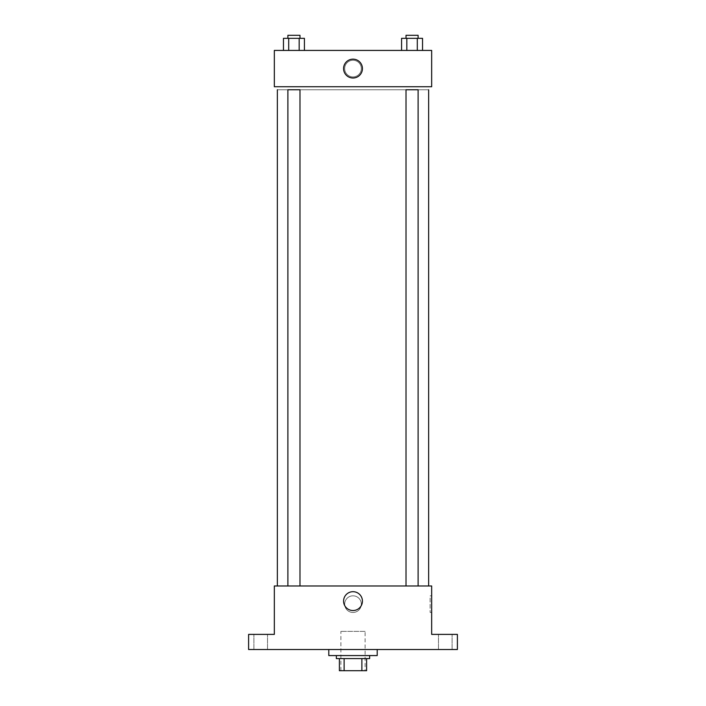 <?xml version="1.0" encoding="UTF-8"?>
<svg xmlns="http://www.w3.org/2000/svg" width="706" height="706" viewBox="0 0 706 706"><rect width="100%" height="100%" fill="white"/><g stroke="black" fill="none" stroke-linecap="round" stroke-linejoin="round"><path stroke-width="0.53" stroke-dasharray="3.53 2.65" d="M365.099 631.367L340.901 631.367L365.099 631.367L365.099 670.7L340.901 670.7L365.099 670.7M344.122 670.7L339.383 670.7L339.383 658.601L344.122 658.601L344.122 670.7L366.617 670.7M361.878 658.601L344.122 658.601L361.878 658.601L361.878 670.7M344.122 658.601L339.383 658.601M336.356 658.601L369.644 658.601M353 655.574L336.356 655.574L353 655.574M377.207 655.574L328.793 655.574M377.207 649.52L328.793 649.52L377.207 649.52M260.717 649.52L253.904 649.52L260.717 649.52M445.283 649.52L452.096 649.52L445.283 649.52M248.609 649.52L457.391 649.52L457.391 634.394L431.666 634.394L431.666 585.98L274.334 585.98L274.334 634.394L248.609 634.394L248.609 649.52M361.322 604.133A8.322 8.322 0 0 0 348.843 596.932A8.322 8.322 0 0 0 348.843 611.343A8.322 8.322 0 0 0 361.322 604.133A8.322 8.322 0 0 0 348.843 596.932A8.322 8.322 0 0 0 348.843 611.343A8.322 8.322 0 0 0 361.322 604.133M445.283 634.394L452.096 634.394L445.283 634.394M260.717 634.394L253.904 634.394L260.717 634.394M428.639 585.98L277.361 585.98L428.639 585.98M299.988 585.98L287.889 585.98L299.988 585.98L287.889 585.98L299.988 585.98L299.988 89.759L287.889 89.759L299.988 89.759L287.889 89.759L287.889 585.98M418.111 585.98L406.012 585.98L418.111 585.98L406.012 585.98L418.111 585.98L418.111 89.759L406.012 89.759L418.111 89.759L406.012 89.759L406.012 585.98M274.334 612.455L274.334 595.811L274.334 612.455M431.666 595.811L431.666 612.455L431.666 595.811L430.139 595.811L430.139 612.455L430.139 595.811M362.425 601.106A9.425 9.425 0 0 1 348.287 609.269A9.425 9.425 0 0 1 348.287 592.952A9.425 9.425 0 0 1 362.425 601.106M428.639 89.759L277.361 89.759L428.639 89.759M274.334 86.741L431.666 86.741L431.666 50.426L274.334 50.426L274.334 86.741M361.322 68.579A8.322 8.322 0 0 0 348.843 61.378A8.322 8.322 0 0 0 348.843 75.789A8.322 8.322 0 0 0 361.322 68.579A8.322 8.322 0 0 0 348.843 61.378A8.322 8.322 0 0 0 348.843 75.789A8.322 8.322 0 0 0 361.322 68.579M283.459 50.426L283.459 38.327L288.701 38.327L288.701 50.426L283.459 50.426L304.418 50.426L283.459 50.426L304.418 50.426L283.459 50.426L304.418 50.426L283.459 50.426L288.701 50.426L288.701 38.327L304.418 38.327L299.176 38.327L299.176 50.426L299.176 38.327L283.459 38.327L304.418 38.327L304.418 50.426M401.582 50.426L401.582 38.327L406.824 38.327L406.824 50.426L401.582 50.426L422.541 50.426L401.582 50.426L422.541 50.426L401.582 50.426L422.541 50.426L401.582 50.426L406.824 50.426L406.824 38.327L422.541 38.327L417.299 38.327L417.299 50.426L417.299 38.327L401.582 38.327L422.541 38.327L422.541 50.426M274.334 76.901L274.334 60.266L274.334 76.901M431.666 60.266L431.666 76.901L431.666 60.266M362.425 68.579A9.425 9.425 0 0 1 348.287 76.742A9.425 9.425 0 0 1 348.287 60.425A9.425 9.425 0 0 1 362.425 68.579M418.111 38.327L406.012 38.327L418.111 38.327L406.012 38.327L418.111 38.327L418.111 35.3L406.012 35.3L418.111 35.3L406.012 35.3L406.012 38.327M299.988 38.327L287.889 38.327L299.988 38.327L287.889 38.327L299.988 38.327L299.988 35.3L287.889 35.3L299.988 35.3L287.889 35.3L287.889 38.327M417.299 38.327L417.299 50.426M406.824 38.327L406.824 50.426M299.176 38.327L299.176 50.426M288.701 38.327L288.701 50.426M340.901 670.7L340.901 631.367M267.521 649.52L267.521 634.394L267.521 649.52M253.904 649.52L253.904 634.394L253.904 649.52M452.096 649.52L452.096 634.394L452.096 649.52M438.479 649.52L438.479 634.394L438.479 649.52M430.139 612.455L431.666 612.455"/><path stroke-width="1.06" d="M361.878 658.601L361.878 670.7L339.383 670.7L339.383 658.601M361.878 670.7L366.617 670.7L366.617 658.601L366.617 670.7M369.644 655.574L369.644 658.601L336.356 658.601L336.356 655.574M344.122 658.601L344.122 670.7M328.793 649.52L328.793 655.574L377.207 655.574L377.207 649.52M457.391 649.52L248.609 649.52L248.609 634.394L274.334 634.394L274.334 585.98L431.666 585.98L431.666 634.394L457.391 634.394L457.391 649.52M362.425 601.106A9.425 9.425 0 0 1 348.287 609.269A9.425 9.425 0 0 1 348.287 592.952A9.425 9.425 0 0 1 362.425 601.106M428.639 89.759L428.639 585.98M406.012 585.98L406.012 89.759L418.111 89.759L418.111 585.98M287.889 585.98L287.889 89.759L299.988 89.759L299.988 585.98M431.666 86.741L274.334 86.741L274.334 50.426L431.666 50.426L431.666 86.741M362.425 68.579A9.425 9.425 0 0 1 348.287 76.742A9.425 9.425 0 0 1 348.287 60.425A9.425 9.425 0 0 1 362.425 68.579M422.541 50.426L422.541 38.327L401.582 38.327L401.582 50.426M417.299 38.327L417.299 50.426M406.824 38.327L406.824 50.426M406.012 38.327L406.012 35.3L418.111 35.3L418.111 38.327M304.418 50.426L304.418 38.327L283.459 38.327L283.459 50.426M299.176 38.327L299.176 50.426M288.701 38.327L288.701 50.426M287.889 38.327L287.889 35.3L299.988 35.3L299.988 38.327M277.361 89.759L277.361 585.98"/></g></svg>
